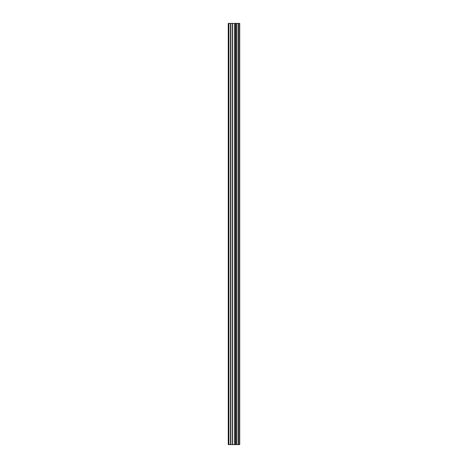 <?xml version="1.0" encoding="UTF-8"?>
<svg xmlns="http://www.w3.org/2000/svg" width="468" height="468" viewBox="0 0 468 468"><rect width="100%" height="100%" fill="white"/><g stroke="black" fill="none" stroke-linecap="round" stroke-linejoin="round"><path stroke-width="0.7" d="M232.502 444.6L239.721 444.6L239.721 23.4L228.279 23.4L228.279 444.6L232.502 444.6L232.502 23.4M228.916 444.6L228.916 23.4M239.698 444.6L239.698 23.4M239.557 444.6L239.557 23.4M238.545 444.6L238.545 23.4M238.276 444.6L238.276 23.4M236.773 444.6L236.773 23.4M236.504 444.6L236.504 23.4M235.498 444.6L235.498 23.4M235.351 444.6L235.351 23.4M234.866 444.6L234.866 23.4M234.673 444.6L234.673 23.4M232.695 444.6L232.695 23.4M230.882 444.6L230.882 23.4M230.56 444.6L230.56 23.4"/></g></svg>
